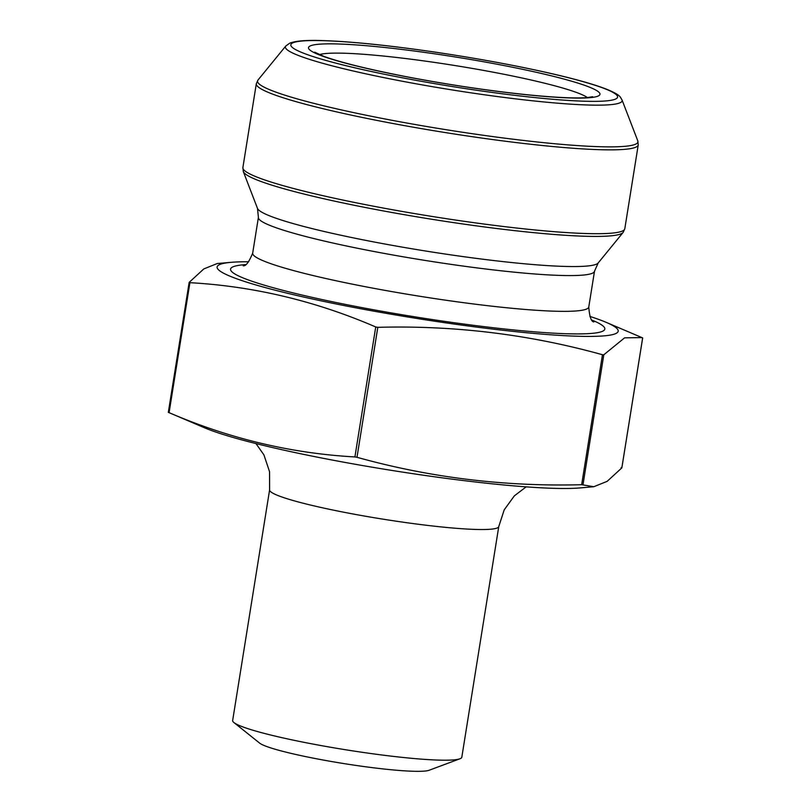 <?xml version="1.0" encoding="UTF-8"?>
<svg xmlns="http://www.w3.org/2000/svg" width="811" height="811" viewBox="0 0 811 811"><rect width="100%" height="100%" fill="white"/><g stroke="black" fill="none" stroke-linecap="round" stroke-linejoin="round"><path stroke-width="1.22" d="M641.907 337.599L624.592 337.842L603.81 354.782L602.472 354.731C529.38 334.396 454.495 325.262 377.804 327.33L375.736 326.965C315.591 301.003 253.65 286.242 189.906 282.684L189.166 282.38L203.814 268.928L217.196 263.555M621.094 467.572L621.834 467.886L607.155 481.349L593.804 486.712L581.659 484.704C504.969 486.772 430.083 477.638 356.992 457.303L354.914 456.938C291.179 453.379 229.239 438.619 169.094 412.657L168.353 412.353L189.166 282.38L168.323 412.373M248.693 261.771A203.064 19.251 9.1 0 0 231.348 262.308A203.064 19.251 9.1 0 0 364.088 309.376A203.064 19.251 9.1 0 0 615.579 333.645A203.064 19.251 9.1 0 0 606.182 322.352A203.064 19.251 9.1 0 0 589.871 316.422M168.688 412.495L204.818 427.914A203.064 19.251 9.1 0 0 205.416 428.157A203.064 19.251 9.1 0 0 391.135 470.319A203.064 19.251 9.1 0 0 579.652 487.948L593.804 486.732M255.982 443.587L263.91 454.88L269.556 471.698L269.607 489.854L232.656 720.523A116.044 10.999 9.1 0 0 233.943 722.56A116.044 10.999 9.1 0 0 345.496 749.739A116.044 10.999 9.1 0 0 459.959 758.772A116.044 10.999 9.1 0 0 460.324 758.62A116.044 10.999 9.1 0 0 461.814 757.231L498.765 526.552L504.229 509.825L514.336 495.866L526.157 486.864M459.959 758.772L429.141 770.257A87.03 8.252 -170.9 0 1 343.296 763.486A87.03 8.252 -170.9 0 1 259.632 743.109L233.943 722.56M189.906 282.684L169.094 412.657M375.736 326.965L354.914 456.938M377.804 327.33L356.992 457.303M602.472 354.731L581.659 484.704M603.81 354.782L582.987 484.765M642.647 337.913L621.834 467.886M257.979 80.056A192.623 18.268 9.1 0 0 425.653 126.334A192.623 18.268 9.1 0 0 635.449 144.246A192.623 18.268 9.1 0 0 637.801 140.891L622.007 99.865A170.513 16.169 -170.9 0 1 619.928 102.835A170.513 16.169 -170.9 0 1 434.22 86.98A170.513 16.169 -170.9 0 1 285.796 46.014L257.979 80.056L256.317 83.726L242.884 167.573A193.403 18.339 9.1 0 0 416.905 213.972A193.403 18.339 9.1 0 0 622.321 231.074A193.403 18.339 9.1 0 0 624.805 228.753L638.237 144.905A193.403 18.339 -170.9 0 1 635.743 147.227A193.403 18.339 -170.9 0 1 430.337 130.125A193.403 18.339 -170.9 0 1 256.317 83.726M598.183 262.967L594.504 271.219A170.188 16.139 9.1 0 1 592.314 273.266A170.188 16.139 9.1 0 1 411.542 258.212A170.188 16.139 9.1 0 1 258.405 217.378L257.482 208.397A172.784 16.382 9.1 0 0 417.523 249.697A172.784 16.382 9.1 0 0 596.359 264.204A172.784 16.382 9.1 0 0 598.183 262.967L623.142 232.422A192.623 18.268 -170.9 0 1 621.104 233.801A192.623 18.268 -170.9 0 1 421.73 217.632A192.623 18.268 -170.9 0 1 243.32 171.587L242.884 167.573M258.405 217.378L252.677 253.164A170.188 16.139 9.1 0 0 405.814 293.987A170.188 16.139 9.1 0 0 586.576 309.042A170.188 16.139 9.1 0 0 588.776 306.994C589.516 316.675 591.209 321.653 593.855 321.937M245.429 264.629A189.531 17.974 9.1 0 0 365.558 308.292A189.531 17.974 9.1 0 0 602.38 331.344A189.531 17.974 9.1 0 0 592.071 320.152M310.42 45.852A147.561 13.99 -170.9 0 1 546.533 74.653A147.561 13.99 -170.9 0 1 505.709 92.393A147.561 13.99 -170.9 0 1 310.42 45.852M292.953 42.801A165.485 15.693 9.1 0 0 511.964 94.988A165.485 15.693 9.1 0 0 557.745 75.099A165.485 15.693 9.1 0 0 292.953 42.801M587.387 97.553A138.103 13.098 9.1 0 0 455.083 65.559A138.103 13.098 9.1 0 0 319.412 54.631M269.607 489.854A116.044 10.999 9.1 0 0 374.023 517.692A116.044 10.999 9.1 0 0 497.265 527.951A116.044 10.999 9.1 0 0 498.765 526.552M642.677 337.883L621.855 467.856M257.482 208.397L243.32 171.587M594.504 271.219L588.776 306.994M243.209 265.765L243.188 265.775C245.794 266.322 248.957 262.125 252.677 253.164M231.348 262.308L217.196 263.524M606.182 322.352L642.312 337.761M314.658 52.178L324.065 56.456C341.928 62.863 370.911 69.908 411.005 77.592C454.606 85.733 495.562 91.673 533.871 95.404C559.306 97.746 577.219 98.455 587.59 97.533L592.669 96.702M623.142 232.422L624.805 228.753M638.237 144.905L637.801 140.891M622.007 99.865C619.969 97.371 622.037 95.485 605.999 88.987C593.733 84.263 575.374 79.083 550.922 73.466C517.023 65.742 479.382 58.767 437.991 52.553C390.04 45.487 351.305 41.483 321.805 40.56C306.244 40.023 295.549 40.895 289.73 43.186L285.796 46.014"/></g></svg>
